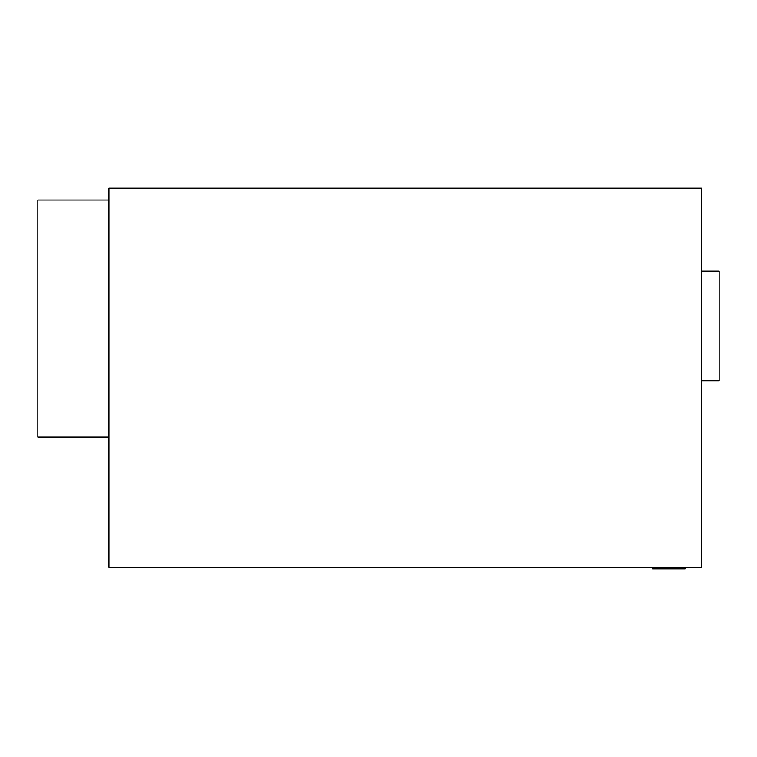 <?xml version="1.0" encoding="UTF-8"?>
<svg xmlns="http://www.w3.org/2000/svg" width="757" height="757" viewBox="0 0 757 757"><rect width="100%" height="100%" fill="white"/><g stroke="black" fill="none" stroke-linecap="round" stroke-linejoin="round"><path stroke-width="1.14" d="M652.506 567.343L652.506 568.819L685.085 568.819L685.085 567.343M701.379 567.343L701.379 188.181L108.942 188.181L108.942 567.343L701.379 567.343M701.379 380.724L719.15 380.724L719.15 271.12L701.379 271.12M108.942 200.028L37.85 200.028L37.85 437.007L108.942 437.007"/></g></svg>

